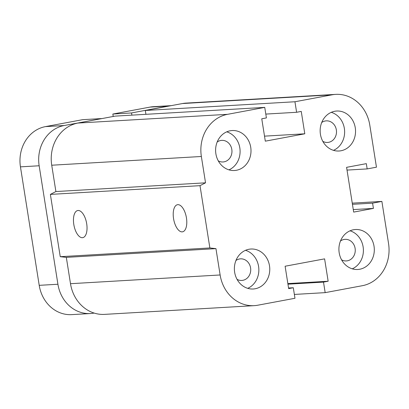 <?xml version="1.0" encoding="UTF-8"?>
<svg xmlns="http://www.w3.org/2000/svg" width="409" height="409" viewBox="0 0 409 409"><rect width="100%" height="100%" fill="white"/><g stroke="black" fill="none" stroke-linecap="round" stroke-linejoin="round"><path stroke-width="0.61" d="M235.942 260.497A10.818 9.56 -93.3 0 1 240.548 258.846A10.818 9.56 -93.3 0 1 250.656 268.493A10.818 9.56 -93.3 0 1 242.849 280.313A10.818 9.56 -93.3 0 1 241.791 280.446A10.818 9.56 -93.3 0 1 237.041 279.337M217.179 142.02A10.818 9.56 -93.3 0 1 221.78 140.364A10.818 9.56 -93.3 0 1 231.888 150.016A10.818 9.56 -93.3 0 1 224.086 161.836A10.818 9.56 -93.3 0 1 223.023 161.964A10.818 9.56 -93.3 0 1 218.278 160.86M321.714 122.506A10.818 9.56 -93.3 0 1 326.316 120.854A10.818 9.56 -93.3 0 1 336.428 130.507A10.818 9.56 -93.3 0 1 328.621 142.322A10.818 9.56 -93.3 0 1 327.563 142.455A10.818 9.56 -93.3 0 1 322.813 141.345M340.482 240.988A10.818 9.56 -93.3 0 1 345.084 239.337A10.818 9.56 -93.3 0 1 355.191 248.984A10.818 9.56 -93.3 0 1 347.389 260.804A10.818 9.56 -93.3 0 1 346.326 260.932A10.818 9.56 -93.3 0 1 341.581 259.827M353.478 229.751A20.021 17.694 -93.3 0 1 355.447 229.51A20.021 17.694 -93.3 0 1 374.271 248.483A20.021 17.694 -93.3 0 1 357.742 269.485A20.021 17.694 -93.3 0 1 339.035 251.627A20.021 17.694 -93.3 0 1 353.478 229.751M352.261 268.825A20.021 17.694 86.7 0 0 363.361 249.101A20.021 17.694 86.7 0 0 350.043 230.809M334.715 111.274A20.021 17.694 -93.3 0 1 336.679 111.033A20.021 17.694 -93.3 0 1 355.508 130.006A20.021 17.694 -93.3 0 1 338.979 151.008A20.021 17.694 -93.3 0 1 320.273 133.145A20.021 17.694 -93.3 0 1 334.715 111.274M333.499 150.343A20.021 17.694 86.7 0 0 344.593 130.624A20.021 17.694 86.7 0 0 331.28 112.327M230.18 130.783A20.021 17.694 -93.3 0 1 232.143 130.543A20.021 17.694 -93.3 0 1 250.968 149.515A20.021 17.694 -93.3 0 1 234.439 170.517A20.021 17.694 -93.3 0 1 215.732 152.654A20.021 17.694 -93.3 0 1 230.18 130.783M228.958 169.858A20.021 17.694 86.7 0 0 240.057 150.134A20.021 17.694 86.7 0 0 226.739 131.836M248.943 249.26A20.021 17.694 -93.3 0 1 250.906 249.025A20.021 17.694 -93.3 0 1 269.736 267.997A20.021 17.694 -93.3 0 1 253.207 288.994A20.021 17.694 -93.3 0 1 234.5 271.136A20.021 17.694 -93.3 0 1 248.943 249.26M247.726 288.335A20.021 17.694 86.7 0 0 258.82 268.616A20.021 17.694 86.7 0 0 245.507 250.318M182.153 231.872A13.794 6.416 79.4 0 1 173.626 219.055A13.794 6.416 79.4 0 1 177.46 204.71A13.794 6.416 79.4 0 1 186.305 217.082A13.794 6.416 79.4 0 1 182.532 231.826A13.794 6.416 79.4 0 1 182.153 231.872M82.398 237.695A13.794 6.416 79.4 0 1 73.871 224.873A13.794 6.416 79.4 0 1 77.705 210.533A13.794 6.416 79.4 0 1 86.55 222.9A13.794 6.416 79.4 0 1 82.776 237.649A13.794 6.416 79.4 0 1 82.398 237.695M293.304 287.742L288.657 288.611L285.114 266.228L324.608 258.861L328.151 281.239L323.504 282.108L325.175 292.639L362.343 285.702A36.703 32.439 86.7 0 0 388.55 243.534L381.878 201.412L372.584 203.145L373.422 208.411L353.673 212.097L346.587 167.337L366.331 163.651L367.164 168.917L376.459 167.184L369.787 125.057A36.703 32.439 86.7 0 0 335.707 94.377A36.703 32.439 86.7 0 0 332.108 94.816L294.94 101.754L296.607 112.286L301.254 111.417L304.797 133.799L265.308 141.166L261.76 118.789L266.407 117.92L264.741 107.388L227.573 114.326A36.703 32.439 86.7 0 0 201.361 156.489L205.533 182.818L200.006 185.666L209.873 247.961L60.241 256.694L66.324 257.368L70.496 283.698A36.703 32.439 86.7 0 0 104.576 314.378L254.209 305.651A36.703 32.439 86.7 0 0 257.803 305.211L294.971 298.273L293.304 287.742L288.565 288.018M200.006 185.666L50.373 194.398L60.241 256.694M205.533 182.818L55.9 191.55L50.373 194.398M209.873 247.961L215.957 248.641L66.324 257.368M215.957 248.641L220.129 274.971A36.703 32.439 86.7 0 0 254.209 305.651M264.741 107.388L115.108 116.12L77.94 123.058A36.703 32.439 86.7 0 0 51.728 165.221L55.9 191.55M304.797 133.799L264.511 136.146M328.151 281.239L287.864 283.59M294.94 101.754L145.307 110.481L145.916 114.321M323.504 282.108L287.956 284.178M325.175 292.639L294.368 294.434M381.878 201.412L352.256 203.14M372.584 203.145L352.44 204.321M373.422 208.411L353.274 209.587M367.164 168.917L347.021 170.093M296.607 112.286L265.799 114.08M335.707 94.377L186.075 103.104A36.703 32.439 86.7 0 0 182.475 103.543L145.307 110.481M101.355 118.687L64.172 125.522A35.036 30.961 86.7 0 0 39.157 165.768L57.92 284.245A35.036 30.961 86.7 0 0 90.45 313.534A35.036 30.961 86.7 0 0 93.881 313.115L94.131 313.069M101.34 118.584L82.633 119.673L45.465 126.611A35.036 30.961 86.7 0 0 20.45 166.857L39.213 285.339A35.036 30.961 86.7 0 0 71.744 314.623L90.45 313.534M113.221 116.473L112.838 114.039L131.54 112.945L131.887 115.139M171.238 105.645L153.436 106.683A35.036 30.961 86.7 0 0 150.006 107.102L112.838 114.039M171.074 105.675A35.036 30.961 86.7 0 0 168.707 106.008L131.54 112.945M201.361 156.489L51.728 165.221M227.573 114.326L77.94 123.058M220.129 274.971L70.496 283.698M332.108 94.816L182.475 103.543M168.707 106.008L150.006 107.102M57.92 284.245L39.213 285.339M39.157 165.768L20.45 166.857M64.172 125.522L45.465 126.611"/></g></svg>

